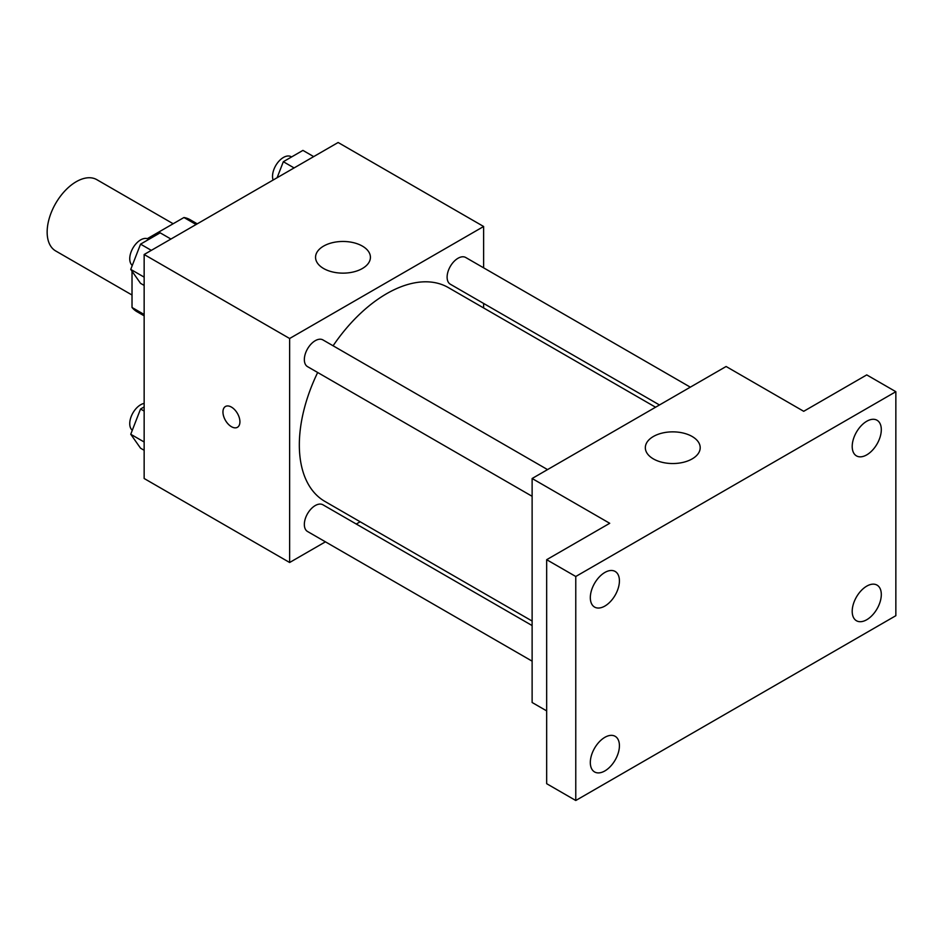 <?xml version="1.0" encoding="UTF-8"?>
<svg xmlns="http://www.w3.org/2000/svg" width="943" height="943" viewBox="0 0 943 943"><rect width="100%" height="100%" fill="white"/><g stroke="black" fill="none" stroke-linecap="round" stroke-linejoin="round"><path stroke-width="1.41" d="M173.17 223.75L96.823 179.665A41.15 23.764 120 0 0 65.114 190.686A41.15 23.764 120 0 0 47.15 232.108A41.15 23.764 120 0 0 55.672 250.944L132.02 295.018M147.308 238.673L183.956 217.515A53.114 30.659 120 0 1 190.097 219.707L197.252 223.833M144.149 314.479L132.02 307.477A53.114 30.659 120 0 0 136.983 311.697L144.149 315.834M132.02 307.477L132.02 271.207M132.02 266.138L132.02 265.16M196.085 224.517L183.956 217.515M325.429 541.836L289.631 562.5L144.149 478.502L144.149 254.504L338.136 142.499L483.629 226.497L483.629 267.836M360.167 521.774L356.265 524.025M317.673 372.497A123.45 71.279 120 0 0 299.332 444.896A123.45 71.279 120 0 0 324.899 501.417L532.123 621.048M655.574 407.223L448.361 287.591A123.45 71.279 120 0 0 333.091 345.786M483.629 303.446L483.629 307.948M289.631 562.5L289.631 338.502L483.629 226.497M690.311 387.16L465.724 257.498A15.418 8.9 120 0 0 453.842 261.635A15.418 8.9 120 0 0 447.112 277.148A15.418 8.9 120 0 0 450.306 284.208L659.475 404.971M532.123 625.563L322.954 504.8A15.418 8.9 120 0 0 311.072 508.925A15.418 8.9 120 0 0 304.341 524.438A15.418 8.9 120 0 0 307.536 531.498L532.123 661.161M532.123 496.301L307.536 366.638A15.418 8.9 -60 0 1 307.536 348.839A15.418 8.9 -60 0 1 322.954 339.928L547.541 469.602M289.631 338.502L144.149 254.504M323.579 268.496A27.43 15.842 180 0 1 315.551 257.298A27.43 15.842 180 0 1 342.981 241.467A27.43 15.842 180 0 1 370.422 257.298A27.43 15.842 180 0 1 353.484 271.938A27.43 15.842 180 0 1 323.579 268.496M239.923 421.804A12 6.931 60 0 1 237.436 427.297A12 6.931 60 0 1 225.436 420.366A12 6.931 60 0 1 225.436 406.504A12 6.931 60 0 1 234.689 409.722A12 6.931 60 0 1 239.923 421.804M237.447 427.297A12 6.931 60 0 1 225.448 420.366A12 6.931 60 0 1 225.448 406.504M546.669 710.892L532.123 702.5L532.123 478.502L726.11 366.497L803.707 411.301L866.747 374.901L895.85 391.699L895.85 615.696L575.772 800.501L546.669 783.692L546.669 559.694L609.72 523.294L532.123 478.502M575.772 800.501L575.772 576.491L546.669 559.694M575.772 576.491L895.85 391.699M653.369 458.899A27.43 15.842 180 0 1 645.33 447.701A27.43 15.842 180 0 1 672.76 431.859A27.43 15.842 180 0 1 700.201 447.701A27.43 15.842 180 0 1 683.262 462.329A27.43 15.842 180 0 1 653.369 458.899M866.747 454.868A20.581 11.882 -60 0 1 856.468 455.882A20.581 11.882 -60 0 1 853.309 439.403A20.581 11.882 -60 0 1 866.747 421.262A20.581 11.882 -60 0 1 877.037 420.248A20.581 11.882 -60 0 1 880.196 436.739A20.581 11.882 -60 0 1 866.747 454.868M604.864 606.066A20.581 11.882 -60 0 1 594.585 607.08A20.581 11.882 -60 0 1 591.426 590.601A20.581 11.882 -60 0 1 604.864 572.46A20.581 11.882 -60 0 1 615.154 571.446A20.581 11.882 -60 0 1 618.313 587.937A20.581 11.882 -60 0 1 604.864 606.066M604.864 770.926A20.581 11.882 -60 0 1 594.585 771.952A20.581 11.882 -60 0 1 591.426 755.461A20.581 11.882 -60 0 1 604.864 737.332A20.581 11.882 -60 0 1 615.154 736.306A20.581 11.882 -60 0 1 618.313 752.797A20.581 11.882 -60 0 1 604.864 770.926M866.747 619.728A20.581 11.882 -60 0 1 856.468 620.753A20.581 11.882 -60 0 1 853.309 604.263A20.581 11.882 -60 0 1 866.747 586.133A20.581 11.882 -60 0 1 877.037 585.108A20.581 11.882 -60 0 1 880.196 601.599A20.581 11.882 -60 0 1 866.747 619.728M144.149 285.423L140.554 283.348L130.747 269.403L140.554 244.143L160.157 232.827L170.919 239.039M144.149 277.136L130.747 269.403M151.316 250.355L140.554 244.143M148.794 239.381L148.357 239.133A15.418 8.9 120 0 0 136.476 243.259A15.418 8.9 120 0 0 129.745 258.783A15.418 8.9 120 0 0 132.303 265.407M277.112 177.732L283.324 161.713L302.927 150.397L313.689 156.609M294.098 167.925L283.324 161.713M291.576 156.951L291.139 156.703A15.418 8.9 120 0 0 279.258 160.829A15.418 8.9 120 0 0 272.527 176.353A15.418 8.9 120 0 0 273.105 180.054M144.149 450.282L140.554 448.208L130.747 434.263L140.554 409.003L144.149 406.928M144.149 441.996L130.747 434.263M144.149 411.077L140.554 409.003M144.149 403.404A15.418 8.9 120 0 0 129.745 423.643A15.418 8.9 120 0 0 132.303 430.267"/></g></svg>
